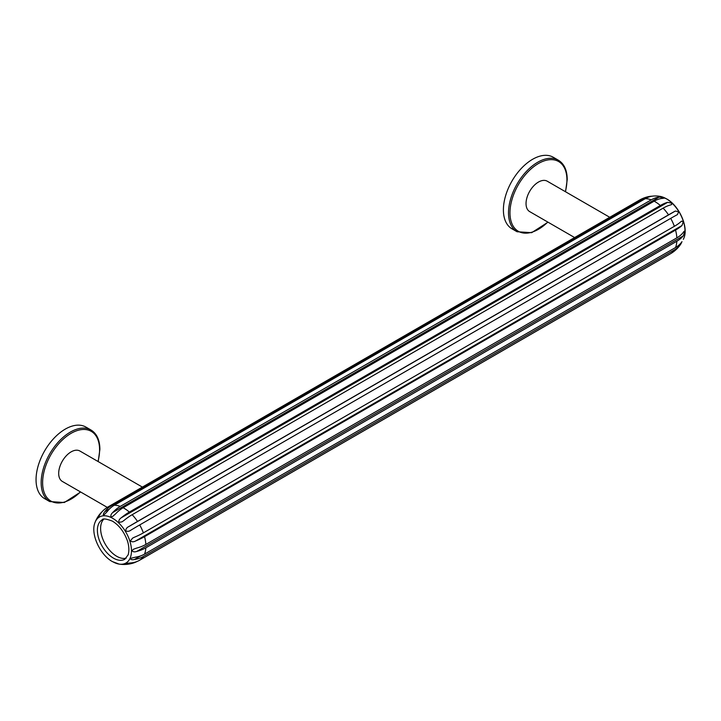 <?xml version="1.0" encoding="UTF-8"?>
<svg xmlns="http://www.w3.org/2000/svg" width="721" height="721" viewBox="0 0 721 721"><rect width="100%" height="100%" fill="white"/><g stroke="black" fill="none" stroke-linecap="round" stroke-linejoin="round"><path stroke-width="1.08" d="M574.619 237.551L529.674 211.604A17.556 10.139 -60 0 1 529.674 191.335A17.556 10.139 -60 0 1 547.23 181.196L609.732 217.282M107.303 507.395L62.321 481.421A17.556 10.139 -60 0 1 62.321 461.152A17.556 10.139 -60 0 1 79.878 451.013L142.379 487.099M122.02 521.86L123.967 520.481A30.913 11.455 133.6 0 1 132.132 514.713L663.122 208.153A30.913 11.455 -46.4 0 1 670.413 204.989L671.648 204.53L671.774 203.16L667.637 202.34A30.913 11.455 133.6 0 0 660.346 205.503L129.347 512.072A30.913 11.455 -46.4 0 0 121.182 517.831C119.344 519.093 118.586 520.598 118.92 522.346L122.083 521.824M131.024 530.07A30.913 1.325 148.3 0 1 139.694 524.942L670.692 218.373A30.913 1.325 -31.7 0 1 677.479 214.579L678.614 211.668L675.307 211.064A30.913 1.325 148.3 0 0 668.52 214.867L137.522 521.427A30.913 1.325 -31.7 0 0 128.852 526.555C126.824 527.493 125.796 528.926 125.76 530.854C127.5 531.683 129.257 531.422 131.024 530.07L130.771 530.214M680.795 221.771A30.913 9.049 162.5 0 1 674.351 226.313L143.362 532.882A30.913 9.049 -17.5 0 1 134.34 537.262L132.628 538.091L130.402 540.903C131.844 542.039 133.556 542.075 135.53 541.029L681.985 225.538L683.256 221.717L681.633 221.122L680.795 221.771M135.53 541.029A30.913 9.049 162.5 0 0 144.542 536.649L675.541 230.08A30.913 9.049 -17.5 0 0 681.985 225.538M133.295 549.348L132.042 550.772C133.052 551.935 134.602 552.169 136.702 551.448A30.913 17.845 180 0 0 145.84 547.807L676.839 241.238A30.913 17.845 0 0 0 683.157 235.965L684.896 231.585C684.626 230.837 684.04 231.18 683.157 232.586A30.913 17.845 180 0 1 676.839 237.867L145.84 544.436A30.913 17.845 0 0 1 136.702 548.077L133.439 549.267M684.896 231.585L684.445 231.144M130.402 558.739C130.916 559.676 132.222 559.947 134.34 559.541A30.913 23.559 -153.6 0 0 143.362 556.495L674.351 249.926A30.913 23.559 26.4 0 0 680.795 244.059L681.985 241.661A30.913 23.559 -153.6 0 1 675.541 247.528L144.542 554.098A30.913 23.559 26.4 0 1 135.53 557.153L130.889 558.297M683.373 239.327L683.364 239.345A30.985 30.985 0 0 0 683.923 237.975A26.551 15.33 -120 0 0 666.267 198.735A26.551 15.33 -120 0 0 659.886 196.337L666.546 198.825C679.065 205.611 688.699 226.809 683.923 237.975M678.831 245.185L681.192 243.446A30.985 30.985 0 0 1 671.143 253.359A30.913 25.208 -114.8 0 1 670.692 253.63L139.694 560.199A30.913 25.208 65.2 0 1 131.024 562.903L125.76 563.434C125.796 563.921 126.824 564.074 128.852 563.903L130.519 562.939M652.28 196.175L651.216 196.238A30.913 24.379 84.9 0 0 648.864 196.563A30.913 24.379 84.9 0 0 642.79 198.879L111.791 505.439A30.913 24.379 -95.1 0 0 104.77 511.721C103.427 513.379 103.022 514.587 103.563 515.344L107.294 511.495A30.913 24.379 84.9 0 1 114.324 505.214A30.985 17.89 60 0 1 120.245 506.412L651.243 199.852A30.913 19.611 114.5 0 1 659.12 197.094L112.665 512.586A30.913 19.611 -65.5 0 1 120.245 506.412M114.324 505.214L645.313 198.654A30.913 24.379 -95.1 0 1 653.749 196.004L655.317 195.95A30.985 30.985 0 0 1 659.886 196.337M112.665 512.586C111.061 514.1 110.529 515.524 111.07 516.858L112.575 516.515L115.567 513.911A30.913 19.611 114.5 0 1 123.156 507.737L654.145 201.177A30.913 19.611 -65.5 0 1 662.022 198.419C663.735 198.374 664.374 198.122 663.924 197.671L659.12 197.094M111.791 505.439A30.985 17.89 60 0 0 108.492 506.665A30.985 30.985 0 0 0 104.59 509.341A30.913 24.929 44.7 0 0 100.57 513.667L97.578 518.147M97.696 518.057L98.858 515.398A30.913 24.929 -135.3 0 1 99.624 514.361A30.913 24.929 -135.3 0 1 102.022 511.793M103.752 519.237A22.721 13.113 -120 0 0 105.32 544.274A22.721 13.113 -120 0 0 126.22 558.144M136.945 561.524A30.913 25.208 -114.8 0 1 133.619 562.939A30.913 25.208 -114.8 0 1 128.852 563.903M517.065 231.747L511.955 228.8A41.304 23.847 -60 0 1 503.402 209.892A41.304 23.847 -60 0 1 521.427 168.317A41.304 23.847 -60 0 1 553.259 157.25L558.369 160.206A41.304 23.847 120 0 0 526.537 171.274A41.304 23.847 120 0 0 508.512 212.839A41.304 23.847 120 0 0 517.065 231.747L531.674 232.685L547.996 222.185M49.713 501.573L44.603 498.626A41.304 23.847 -60 0 1 36.05 479.708A41.304 23.847 -60 0 1 54.084 438.143A41.304 23.847 -60 0 1 85.916 427.075L91.026 430.022A41.304 23.847 120 0 0 59.194 441.09A41.304 23.847 120 0 0 41.16 482.664A41.304 23.847 120 0 0 49.713 501.573L64.322 502.51L80.644 492.001M654.145 201.177A30.985 17.89 60 0 1 654.983 201.637A30.985 17.89 60 0 1 660.346 205.503M663.122 208.153A30.985 17.89 60 0 1 668.52 214.867M670.692 218.373A30.985 17.89 60 0 1 674.351 226.313M675.541 230.08A30.985 17.89 60 0 1 676.839 237.867M676.839 241.238A30.985 17.89 60 0 1 675.541 247.528M674.351 249.926A30.985 17.89 60 0 1 670.692 253.63M648.846 196.563A30.985 30.985 0 0 0 639.491 200.105A30.985 17.89 60 0 1 642.79 198.879M645.313 198.654A30.985 17.89 60 0 1 651.243 199.852M667.637 202.34L121.182 517.831M123.156 507.737A30.985 17.89 60 0 1 123.985 508.206A30.985 17.89 60 0 1 129.347 512.072M109.43 509.035L104.77 511.721M99.786 514.866L98.858 515.398M132.132 514.713A30.985 17.89 60 0 1 137.522 521.427M113.449 558.126A22.721 13.113 60 0 1 98.615 538.109A22.721 13.113 60 0 1 102.094 519.904C102.571 518.318 106.005 518.723 112.422 521.13C118.722 525.014 123.543 531.116 126.878 539.425C127.932 541.931 129.924 548.627 128.167 554.8L124.814 559.253A22.721 13.113 60 0 1 113.449 558.126M112.701 561.695A26.551 15.33 -120 0 0 119.082 564.092A26.551 15.33 -120 0 0 131.195 546.951A26.551 15.33 -120 0 0 112.701 518.327A26.551 15.33 -120 0 0 95.037 522.455C90.269 533.621 99.904 554.819 112.422 561.605L119.082 564.092A30.985 30.985 0 0 0 133.601 562.948M143.362 556.495A30.985 17.89 60 0 1 139.694 560.199M139.694 524.942A30.985 17.89 60 0 1 143.362 532.882M144.542 536.649A30.985 17.89 60 0 1 145.84 544.436M145.84 547.807A30.985 17.89 60 0 1 144.542 554.098M136.702 551.448L683.157 235.965M675.307 211.064L128.852 526.555M134.34 559.541L140.73 555.855M547.798 222.068A40.277 23.252 -60 0 1 510.675 219.707A40.277 23.252 -60 0 1 535.279 165.551A40.277 23.252 -60 0 1 566.931 179.962A40.277 23.252 -60 0 1 565.354 191.66M80.446 491.884A40.277 23.252 -60 0 1 43.323 489.523A40.277 23.252 -60 0 1 67.936 435.367A40.277 23.252 -60 0 1 99.579 449.778A40.277 23.252 -60 0 1 98.002 461.476M108.492 506.665L639.491 200.105M99.615 514.37A30.985 30.985 0 0 0 95.037 522.455M565.552 191.777L567.229 179.538C567.139 170.237 564.183 163.793 558.369 160.206M98.2 461.593L99.886 449.354C99.786 440.062 96.83 433.618 91.026 430.022"/></g></svg>
